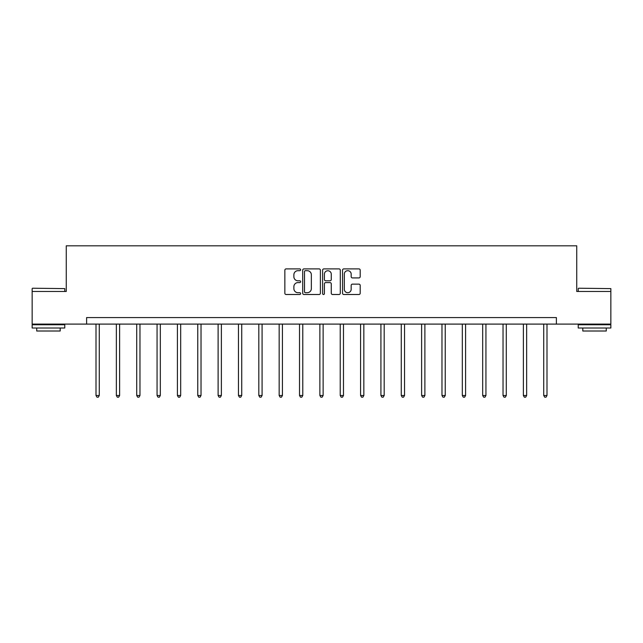 <?xml version="1.0" encoding="UTF-8"?>
<svg xmlns="http://www.w3.org/2000/svg" width="643" height="643" viewBox="0 0 643 643"><rect width="100%" height="100%" fill="white"/><g stroke="black" fill="none" stroke-linecap="round" stroke-linejoin="round"><path stroke-width="0.96" d="M300.627 269.787A0.9 0.9 0 0 0 299.734 268.895L286.127 268.895A1.278 1.278 0 0 0 284.849 270.173L284.849 293.224A1.278 1.278 0 0 0 286.127 294.502L299.734 294.502A0.9 0.9 0 0 0 300.627 293.61A0.9 0.9 0 0 0 299.734 292.71L297.974 292.71A4.099 4.099 0 0 1 293.875 288.611L293.875 286.69A4.099 4.099 0 0 1 297.974 282.59L299.734 282.59A0.9 0.9 0 0 0 300.627 281.698A0.9 0.9 0 0 0 299.734 280.798L297.974 280.798A4.099 4.099 0 0 1 293.875 276.707L293.875 274.786A4.099 4.099 0 0 1 297.974 270.687L299.734 270.687A0.9 0.9 0 0 0 300.627 269.787M358.923 277.921A1.278 1.278 0 0 0 360.201 276.643L360.201 270.173A1.278 1.278 0 0 0 358.923 268.895L343.812 268.895A1.278 1.278 0 0 0 342.534 270.173L342.534 293.224A1.278 1.278 0 0 0 343.812 294.502L358.923 294.502A1.278 1.278 0 0 0 360.201 293.224L360.201 285.412A1.278 1.278 0 0 0 358.923 284.134L352.452 284.134A1.278 1.278 0 0 0 351.174 285.412L351.174 289.286A3.424 3.424 0 0 1 347.75 292.71A3.424 3.424 0 0 1 344.326 289.286L344.326 274.111A3.424 3.424 0 0 1 347.75 270.687A3.424 3.424 0 0 1 351.174 274.111L351.174 276.643A1.278 1.278 0 0 0 352.452 277.921L358.923 277.921M86.612 324.096L32.15 324.096L32.15 291.48L66.261 291.48L66.261 245.819L576.739 245.819L576.739 291.48L610.85 291.48L610.85 324.096L556.388 324.096L556.388 317.57L86.612 317.57L86.612 324.096L556.388 324.096M320.383 270.173A1.278 1.278 0 0 0 319.097 268.895L303.986 268.895A1.278 1.278 0 0 0 302.708 270.173L302.708 293.224A1.278 1.278 0 0 0 303.986 294.502L319.097 294.502A1.278 1.278 0 0 0 320.383 293.224L320.383 270.173M323.903 268.895L339.014 268.895A1.278 1.278 0 0 1 340.292 270.173L340.292 293.224A1.278 1.278 0 0 1 339.014 294.502L332.544 294.502A1.278 1.278 0 0 1 331.266 293.224L331.266 283.876A1.278 1.278 0 0 0 329.98 282.59L325.696 282.59A1.278 1.278 0 0 0 324.41 283.876L324.41 293.61A0.9 0.9 0 0 1 323.517 294.502A0.9 0.9 0 0 1 322.617 293.61L322.617 270.173A1.278 1.278 0 0 1 323.903 268.895M305.401 270.687A0.9 0.9 0 0 0 304.501 271.579L304.501 291.818A0.9 0.9 0 0 0 305.401 292.71L307.258 292.71A4.099 4.099 0 0 0 311.349 288.611L311.349 274.786A4.099 4.099 0 0 0 307.258 270.687L305.401 270.687M331.266 274.175A3.424 3.424 0 0 0 327.842 270.751A3.424 3.424 0 0 0 324.41 274.175L324.41 279.52A1.278 1.278 0 0 0 325.696 280.798L329.98 280.798A1.278 1.278 0 0 0 331.266 279.52L331.266 274.175M96.008 324.096L96.008 395.485L99.271 395.485L99.271 324.096M99.271 395.485L98.291 397.181L96.989 397.181L96.008 395.485M32.544 288.225L64.766 288.611L32.544 288.225M48.458 328.01L32.15 328.01L32.15 324.747L64.766 324.747L64.766 328.01L48.458 328.01M60.201 328.01L60.201 331.008L36.715 331.008L36.715 328.01M578.628 288.225L610.85 288.611L578.628 288.225M594.542 328.01L578.234 328.01L578.234 324.747L610.85 324.747L610.85 328.01L594.542 328.01M606.285 328.01L606.285 331.008L582.799 331.008L582.799 328.01M116.359 324.096L116.359 395.485L119.622 395.485L119.622 324.096M119.622 395.485L118.642 397.181L117.339 397.181L116.359 395.485M136.71 324.096L136.71 395.485L139.973 395.485L139.973 324.096M139.973 395.485L138.992 397.181L137.69 397.181L136.71 395.485M157.061 324.096L157.061 395.485L160.324 395.485L160.324 324.096M160.324 395.485L159.343 397.181L158.041 397.181L157.061 395.485M177.412 324.096L177.412 395.485L180.675 395.485L180.675 324.096M180.675 395.485L179.694 397.181L178.392 397.181L177.412 395.485M197.763 324.096L197.763 395.485L201.026 395.485L201.026 324.096M201.026 395.485L200.045 397.181L198.743 397.181L197.763 395.485M218.114 324.096L218.114 395.485L221.377 395.485L221.377 324.096M221.377 395.485L220.396 397.181L219.094 397.181L218.114 395.485M238.465 324.096L238.465 395.485L241.728 395.485L241.728 324.096M241.728 395.485L240.747 397.181L239.445 397.181L238.465 395.485M258.816 324.096L258.816 395.485L262.079 395.485L262.079 324.096M262.079 395.485L261.098 397.181L259.796 397.181L258.816 395.485M279.166 324.096L279.166 395.485L282.43 395.485L282.43 324.096M282.43 395.485L281.449 397.181L280.147 397.181L279.166 395.485M299.517 324.096L299.517 395.485L302.781 395.485L302.781 324.096M302.781 395.485L301.8 397.181L300.498 397.181L299.517 395.485M319.868 324.096L319.868 395.485L323.132 395.485L323.132 324.096M323.132 395.485L322.151 397.181L320.849 397.181L319.868 395.485M340.219 324.096L340.219 395.485L343.483 395.485L343.483 324.096M343.483 395.485L342.502 397.181L341.2 397.181L340.219 395.485M360.57 324.096L360.57 395.485L363.834 395.485L363.834 324.096M363.834 395.485L362.853 397.181L361.551 397.181L360.57 395.485M380.921 324.096L380.921 395.485L384.184 395.485L384.184 324.096M384.184 395.485L383.204 397.181L381.902 397.181L380.921 395.485M401.272 324.096L401.272 395.485L404.535 395.485L404.535 324.096M404.535 395.485L403.555 397.181L402.253 397.181L401.272 395.485M421.623 324.096L421.623 395.485L424.886 395.485L424.886 324.096M424.886 395.485L423.906 397.181L422.604 397.181L421.623 395.485M441.974 324.096L441.974 395.485L445.237 395.485L445.237 324.096M445.237 395.485L444.257 397.181L442.955 397.181L441.974 395.485M462.325 324.096L462.325 395.485L465.588 395.485L465.588 324.096M465.588 395.485L464.608 397.181L463.306 397.181L462.325 395.485M482.676 324.096L482.676 395.485L485.939 395.485L485.939 324.096M485.939 395.485L484.959 397.181L483.657 397.181L482.676 395.485M503.027 324.096L503.027 395.485L506.29 395.485L506.29 324.096M506.29 395.485L505.31 397.181L504.008 397.181L503.027 395.485M523.378 324.096L523.378 395.485L526.641 395.485L526.641 324.096M526.641 395.485L525.661 397.181L524.358 397.181L523.378 395.485M543.729 324.096L543.729 395.485L546.992 395.485L546.992 324.096M546.992 395.485L546.011 397.181L544.709 397.181L543.729 395.485M32.15 291.48L32.15 288.611M39.585 324.747L39.585 324.096M57.331 324.747L57.331 324.096M64.766 291.48L64.766 288.611M578.234 291.48L578.234 288.611M585.669 324.747L585.669 324.096M603.415 324.747L603.415 324.096M610.85 291.48L610.85 288.611"/></g></svg>
